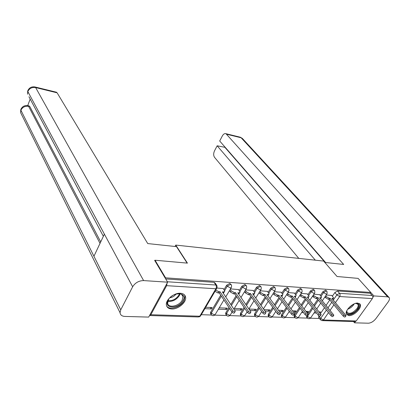 <?xml version="1.0" encoding="UTF-8"?>
<svg xmlns="http://www.w3.org/2000/svg" width="410" height="410" viewBox="0 0 410 410"><rect width="100%" height="100%" fill="white"/><g stroke="black" fill="none" stroke-linecap="round" stroke-linejoin="round"><path stroke-width="0.61" d="M231.189 284.632L229.769 283.423L226.633 285.232L227.278 286.175L230.42 284.361L231.496 285.078L231.558 287.174L230.446 288.025L227.278 286.175L224.654 290.603M246.302 285.662L244.919 284.484L241.849 286.262L242.505 287.19L245.58 285.406L246.584 286.057L246.661 288.204L245.621 289.004L242.505 287.19L239.901 291.479M260.888 286.657L259.535 285.509L256.532 287.256L257.198 288.168L260.207 286.416L261.149 287.005L261.242 289.199L260.258 289.952L257.198 288.168L254.615 292.335M274.977 287.62L273.649 286.493L270.708 288.215L271.379 289.111L274.331 287.389L275.212 287.928L275.32 290.162L274.398 290.864L271.379 289.111L268.822 293.165M288.589 288.548L287.292 287.451L284.407 289.142L285.088 290.024L287.974 288.332L288.804 288.824L288.927 291.085L288.056 291.751L285.088 290.024L282.546 293.975M301.75 289.445L300.479 288.373L297.65 290.034L298.337 290.905L301.171 289.24L301.944 289.691L302.083 291.981L301.263 292.602L298.337 290.905L295.815 294.759M314.48 290.316L313.23 289.265L310.457 290.9L311.149 291.761L313.927 290.121L314.66 290.536L314.808 292.842L314.034 293.427L311.149 291.761L308.648 295.518M326.801 291.156L325.576 290.131L322.854 291.741L323.557 292.586L326.278 290.972L326.965 291.351L327.124 293.678L326.391 294.226L323.557 292.586L321.071 296.256M348.91 315.618C354.014 316.1 362.491 307.526 360.103 304.246L357.822 303.077C352.774 302.493 344.2 311.098 346.511 314.383L348.91 315.618M171.693 308.981C178.263 309.468 186.924 301.939 185.546 296.901C184.997 294.718 183.301 293.514 180.461 293.278C174.019 292.653 165.225 300.089 166.409 305.142C166.916 307.51 168.679 308.786 171.693 308.981M201.325 314.695L211.519 315.023M214.696 315.126L226.658 315.51M229.79 315.613L241.28 315.982M244.365 316.079L255.409 316.438M258.454 316.535L269.068 316.879M272.071 316.976L282.285 317.304M285.252 317.401L295.077 317.714M298.008 317.811L307.464 318.114M310.365 318.206L319.452 318.503M155.057 260.232L165.558 277.831L370.773 292.448L358.099 278.385L337.051 276.504L323.623 261.078L175.762 245.083L187.431 263.128L155.057 260.232L154.826 260.673M149.512 315.562L150.829 314.726L166.629 285.673L167.101 283.182M165.317 278.282L165.558 277.831M318.647 317.489L318.918 315.808M320.466 313.547L324.479 307.695M326.058 305.394L329.814 299.915M332.402 296.138L334.862 292.555L336.846 294.903L339.526 293.309L372.218 295.502C372.941 296.486 372.992 297.511 372.367 298.577L356.239 320.979L354.66 321.583L322.542 320.635M372.218 295.502L370.194 293.252L370.773 292.448L373.905 295.923L372.787 297.476M307.131 312.697L307.649 312.712L306.618 311.39M307.649 312.712L308.489 311.467L306.101 311.369M319.795 294.698L313.891 294.211M293.606 312.164L295.205 312.225L294.185 310.882M295.205 312.225L296.051 310.959L292.586 310.816M307.362 293.914L301.15 293.396M279.605 311.615L282.362 311.723L281.347 310.36M282.362 311.723L283.202 310.437L278.59 310.247M294.513 293.099L287.974 292.561M265.091 311.046L269.088 311.2L268.084 309.816M269.088 311.2L269.929 309.893L264.091 309.652M281.234 292.253L274.346 291.694M250.044 310.457L255.363 310.662L254.374 309.258M255.363 310.662L256.204 309.33L249.06 309.037M267.499 291.382L260.248 290.792M234.433 309.842L241.172 310.109L240.193 308.679M241.172 310.109L242.008 308.75L234.305 308.438M253.283 290.485L245.646 289.865M218.381 309.217L226.479 309.529L225.52 308.079M226.479 309.529L227.314 308.151L219.212 307.818M238.564 289.552L230.522 288.901M204.846 308.684L211.268 308.935L210.325 307.454M211.268 308.935L212.098 307.531L205.676 307.264M223.306 288.584L217.069 288.045M210.709 313.804L210.422 313.348L210.673 312.159L220.739 295.18M224.024 289.639L226.633 285.232M225.848 314.321L225.582 313.911L225.838 312.697L228.964 307.531M230.82 304.466L236.078 295.784M239.255 290.541L241.849 286.262M240.465 314.818L240.48 313.214L244.078 307.397M245.887 304.471L250.879 296.394M253.959 291.418L256.532 287.256M254.589 315.305L254.63 313.717L258.659 307.331M260.422 304.533L265.173 296.999M268.155 292.263L270.708 288.215M268.253 315.772L268.309 314.204L272.732 307.321M274.454 304.64L278.974 297.593M281.87 293.088L284.407 289.142M281.465 316.223L281.547 314.675L286.329 307.356M288.01 304.784L292.32 298.188M295.133 293.883L297.65 290.034M294.257 316.658L294.359 315.126L299.469 307.438M301.114 304.963L305.224 298.772M307.961 294.657L310.457 290.9M307.966 313.788L312.179 307.551M313.788 305.168L317.719 299.351M320.379 295.41L322.854 291.741M175.019 246.477L175.762 245.083M319.923 312.861L320.543 311.959L319.159 311.902M331.839 295.461L326.232 294.995M288.917 311.979L289.834 312.015M301.668 312.481L303.415 312.548M314.014 312.963L316.546 313.066M315.505 311.754L314.854 311.728M306.67 315.72L306.644 317.079M165.707 278.938L214.066 282.321L215.214 283.11L216.685 285.304M370.194 293.252L337.532 290.967L334.862 292.555M325.668 295.82L326.324 296.614L329.143 298.244L330.142 298.306L329.389 299.408L328.389 299.351L325.571 297.716L324.915 296.927M333.263 298.439L332.741 299.408M345.861 315.951L345.292 316.751C344.989 317.299 344.303 317.089 343.226 316.115L329.389 299.408M330.142 298.306L344.016 315.003C345.092 315.977 345.779 316.187 346.081 315.633L331.91 298.413L332.905 298.47L333.612 297.932L331.736 295.343M313.358 295.005L314.05 295.861L316.915 297.516L317.945 297.578L317.191 298.7L316.156 298.639L313.296 296.983L312.61 296.128M321.184 297.716L320.625 298.731M333.612 315.495L333.053 316.294C332.741 316.879 332.038 316.669 330.942 315.669L317.191 298.7M317.945 297.578L331.731 314.531C332.828 315.531 333.535 315.741 333.848 315.162L319.769 297.686L320.794 297.747L321.548 297.178L319.697 294.58M300.648 294.16L301.37 295.077L304.276 296.763L305.347 296.83L304.589 297.967L303.523 297.906L300.617 296.22L299.894 295.303M308.704 296.963L308.1 298.034M320.953 315.029L320.405 315.823C320.082 316.438 319.359 316.233 318.237 315.203L304.589 297.967M305.347 296.83L319.026 314.05C320.148 315.075 320.871 315.285 321.194 314.675L307.228 296.942L308.289 297.004L309.084 296.399L307.264 293.785M324.807 262.436L343.683 264.45L225.971 133.706C224.634 133.306 223.424 134.039 222.353 135.91L219.688 140.989L325.637 262.528M373.905 295.923L387.665 296.84L389.203 297.604C389.808 298.654 389.464 300.099 388.167 301.934L375.867 318.662C373.551 321.481 371.05 322.998 368.37 323.208L354.542 322.824L353.476 321.548M355.434 321.583L354.542 322.824M225.269 147.39L217.162 145.796L214.532 150.803C213.384 153.381 213.39 155.564 214.548 157.343L298.787 258.392M217.162 145.796L315.336 260.181M225.146 147.615L325.207 262.482M187.134 263.102L176.5 246.635L147.733 243.571L57.118 92.814L35.639 87.566L143.618 280.583L167.639 282.183L154.637 260.36L154.975 260.386M143.618 280.583C138.867 280.691 135.208 282.757 132.65 286.78L104.391 234.141L93.936 256.255L120.74 309.847L132.65 286.78M120.74 309.847L120.048 312.697C120.335 315.003 121.944 316.248 124.881 316.433L148.681 317.094L167.639 282.183M30.176 99.035L27.716 105.606M56.139 92.142L57.118 92.814M28.884 105.888L29.853 106.61L100.711 241.926M29.853 106.61L27.598 105.606M100.025 243.371L28.597 106.328C25.01 105.862 22.442 107.164 20.895 110.234L21.105 108.829M34.681 86.899L35.639 87.566C32 87.038 29.397 88.36 27.829 91.538L28.003 90.2M355.311 303.456C359.165 303.18 359.934 305.03 357.612 309.007C353.666 314.911 344.395 316.054 347.05 310.221M346.855 310.76L347.055 312.42C349.617 314.296 352.913 313.03 356.941 308.617C358.166 306.839 358.494 305.404 357.93 304.312L355.89 303.359M346.445 314.255C349.92 315.808 353.876 314.07 358.314 309.037C359.836 306.829 360.246 305.04 359.539 303.687L359.478 303.584M182.988 300.791C178.555 309.396 163.001 308.853 168.115 300.094C172.692 291.218 188.318 292.145 182.988 300.791M168.715 299.146L167.639 303.18C168.208 308.474 179.165 306.239 182.173 300.31L182.952 296.594C182.388 294.513 180.651 293.545 177.735 293.688M169.848 297.783C172.42 297.404 174.475 296.158 176.018 294.057M166.593 305.88C169.13 310.718 180.748 307.3 184.07 300.843L185.038 296.204L184.577 294.99M287.507 293.283L288.266 294.272L291.218 295.989L292.325 296.051L291.566 297.214L290.459 297.147L287.512 295.436L286.754 294.447M295.81 296.189L295.154 297.306M307.859 314.542L307.321 315.336C306.982 315.982 306.239 315.782 305.101 314.726L291.566 297.214M292.325 296.051L305.891 313.553C307.034 314.603 307.777 314.808 308.11 314.168L294.272 296.169L295.369 296.235L296.21 295.589L294.416 292.971M273.916 292.371L274.715 293.437L277.713 295.185L278.856 295.251L278.098 296.43L276.955 296.363L273.962 294.621L273.162 293.555M282.485 295.39L281.767 296.553M294.303 314.039L293.78 314.829C293.427 315.515 292.668 315.31 291.5 314.229L278.098 296.43M278.856 295.251L292.289 313.035C293.457 314.116 294.221 314.321 294.57 313.64L280.87 295.369L282.003 295.436L282.895 294.749L281.137 292.125M259.853 291.428L260.693 292.576L263.738 294.349L264.921 294.421L264.163 295.62L262.979 295.554L259.94 293.78L259.105 292.632M268.699 294.559L267.904 295.769M280.266 313.517L279.753 314.306C279.389 315.029 278.605 314.829 277.416 313.712L264.163 295.62M264.921 294.421L278.205 312.497C279.4 313.614 280.179 313.809 280.548 313.091L267.002 294.544L268.176 294.616L269.124 293.883L267.402 291.249M245.293 290.444L246.174 291.684L249.265 293.488L250.489 293.56L249.736 294.785L248.511 294.713L245.421 292.909L244.544 291.669M254.425 293.698L253.554 294.949M265.721 312.979L265.224 313.763C264.839 314.521 264.04 314.327 262.82 313.184L249.736 294.785M250.489 293.56L263.609 311.943C264.829 313.091 265.634 313.281 266.013 312.522L252.652 293.688L253.867 293.76L254.871 292.981L253.185 290.347M230.21 289.419L231.132 290.757L234.274 292.596L235.545 292.673L234.792 293.919L233.521 293.842L230.384 292.007L229.467 290.669M239.65 292.807L238.681 294.103M250.643 312.42L250.156 313.194C249.757 313.998 248.931 313.809 247.681 312.63L234.792 293.919M235.545 292.673L248.47 311.364C249.721 312.548 250.546 312.738 250.946 311.933L237.779 292.807L239.04 292.878L240.111 292.048L238.461 289.409M215.752 290.08L218.73 291.669L220.047 291.746L219.299 293.017L217.982 292.94L215.004 291.356M224.337 291.884L223.265 293.222M234.997 311.836L234.52 312.604C234.1 313.455 233.254 313.271 231.973 312.056L219.299 293.017M220.047 291.746L232.762 310.77C234.043 311.984 234.889 312.169 235.309 311.323L222.369 291.884L223.675 291.966L224.813 291.079L223.209 288.44M150.829 314.726L199.798 316.218L215.88 288.763L166.629 285.673M318.79 315.992L320.681 318.385L326.406 310.073M327.99 307.766L331.767 302.283M333.294 300.069L336.846 294.903L339.654 296.527L335.426 302.631M333.894 304.845L330.091 310.344M328.497 312.651L323.428 319.979L356.239 320.979M372.367 298.577L339.654 296.527C340.285 295.405 340.244 294.334 339.526 293.309L337.532 290.967M210.673 312.159L211.283 313.117L221.369 296.128M225.838 312.697L226.458 313.64L229.59 308.474M231.45 305.404L236.724 296.722M240.48 313.214L241.111 314.142L244.714 308.32M246.528 305.394L251.535 297.311M254.63 313.717L255.266 314.634L259.304 308.238M261.073 305.44L265.834 297.901M268.309 314.204L268.955 315.1L273.388 308.212M275.115 305.532L279.646 298.485M281.547 314.675L282.198 315.556L286.99 308.238M288.676 305.665L292.996 299.064M294.359 315.126L295.021 315.997L300.14 308.305M301.786 305.829L305.911 299.633M306.9 315.741L307.433 316.428L312.856 308.407M314.47 306.019L318.406 300.197M307.28 317.909L307.433 316.428L310.211 318.042L310.97 317.442L315.146 311.298M294.877 317.499L295.021 315.997L297.834 317.642L298.639 317.002L302.452 311.303M282.075 317.068L282.198 315.556L285.058 317.227L285.908 316.546L289.332 311.349M268.852 316.628L268.955 315.1L271.861 316.802L272.758 316.079L275.756 311.446M255.179 316.171L255.266 314.634L258.213 316.356L259.166 315.587L261.698 311.605M241.034 315.695L241.111 314.142L244.104 315.9L245.113 315.08L247.138 311.836M226.397 315.203L226.458 313.64L229.497 315.428L230.569 314.557L232.039 312.148M211.242 314.695L211.283 313.117L214.374 314.936L215.516 314.009L223.916 299.951M320.507 319.851L320.681 318.385L323.428 319.979L321.855 320.615L320.384 319.687L318.498 317.294M214.066 282.321L215.87 285.022L217.018 285.806L217.059 287.846L215.88 288.763C216.511 287.451 216.511 286.2 215.87 285.022L167.393 281.767M216.572 288.676L201.013 315.223L198.307 316.966L150.004 315.541M329.143 298.244L328.389 299.351M326.324 296.614L325.571 297.716M332.905 298.47L332.479 299.09M344.016 315.003L343.226 316.115M316.915 297.516L316.156 298.639M314.05 295.861L313.296 296.983M320.794 297.747L320.353 298.403M331.731 314.531L330.942 315.669M304.276 296.763L303.523 297.906M301.37 295.077L300.617 296.22M308.289 297.004L307.833 297.696M319.026 314.05L318.237 315.203M387.665 296.84L241.131 137.77L226.73 134.249M388.895 297.265L242.669 138.754L239.845 137.099M27.665 91.092L27.598 94.197L27.829 91.538L104.391 234.141M103.366 236.309L28.951 96.734M93.936 256.255L20.895 110.234L20.633 112.673L21.853 115.123M354.214 303.866L353.645 304.779C352.031 306.921 350.037 308.407 347.659 309.237M348.3 308.381L353.236 304.338M180.051 293.842L179.344 295.61C176.274 299.941 172.405 301.832 167.746 301.283M167.926 300.704C172.379 301.058 176.023 299.208 178.857 295.154L179.462 293.729M291.218 295.989L290.459 297.147M288.266 294.272L287.512 295.436M295.369 296.235L294.887 296.963M305.891 313.553L305.101 314.726M277.713 295.185L276.955 296.363M274.715 293.437L273.962 294.621M282.003 295.436L281.506 296.21M292.289 313.035L291.5 314.229M263.738 294.349L262.979 295.554M260.693 292.576L259.94 293.78M268.176 294.616L267.658 295.436M278.205 312.497L277.416 313.712M249.265 293.488L248.511 294.713M246.174 291.684L245.421 292.909M253.867 293.76L253.329 294.631M263.609 311.943L262.82 313.184M234.274 292.596L233.521 293.842M231.132 290.757L230.384 292.007M239.04 292.878L238.476 293.806M248.47 311.364L247.681 312.63M218.73 291.669L217.982 292.94M223.675 291.966L223.086 292.955M232.762 310.77L231.973 312.056M359.616 303.687L360.103 304.246M306.48 316.868L307.146 317.724C308.187 318.929 309.335 319.016 310.585 318.001M326.77 294.195L322.296 300.781M320.738 303.072L316.771 308.909M294.078 316.423L294.734 317.294C295.784 318.539 296.953 318.637 298.239 317.591M281.27 315.956L281.921 316.843C282.977 318.139 284.166 318.247 285.493 317.176M268.043 315.474L268.683 316.377C269.744 317.724 270.954 317.842 272.322 316.74M254.364 314.977L254.999 315.89C256.06 317.294 257.301 317.427 258.71 316.294M240.219 314.455L240.844 315.387C241.91 316.853 243.176 316.997 244.637 315.828M225.582 313.911L226.197 314.859C227.268 316.392 228.56 316.556 230.071 315.346M210.422 313.348L211.032 314.306C212.103 315.915 213.425 316.095 214.999 314.844M314.439 293.396L309.857 300.238M308.269 302.616L304.117 308.822M301.698 292.566L297.009 299.684M295.385 302.155L291.033 308.766M288.527 291.705L283.72 299.131M282.065 301.693L277.493 308.761M274.905 290.818L269.975 298.572M268.278 301.242L263.481 308.802M260.806 289.896L255.748 298.014M254.015 300.802L248.962 308.899M246.21 288.942L241.013 297.455M239.235 300.366L233.915 309.073M231.091 287.948L225.741 296.901M199.111 316.92L200.469 316.115M225.971 133.706L240.357 137.227L242.392 138.442M20.736 109.767L20.633 112.673L120.048 312.697M20.736 109.762C22.073 106.503 24.503 105.15 28.018 105.693L29.279 105.975M27.66 91.087C29.028 87.745 31.503 86.382 35.096 86.992L56.544 92.24M357.54 303.861L357.93 304.312M181.789 294.677L182.952 296.594"/></g></svg>
